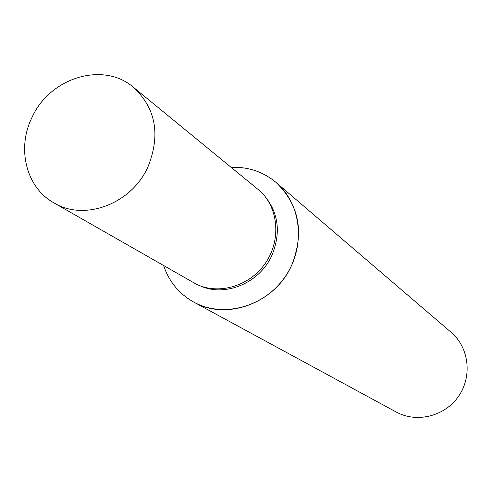 <?xml version="1.0" encoding="UTF-8"?>
<svg xmlns="http://www.w3.org/2000/svg" width="492" height="492" viewBox="0 0 492 492"><rect width="100%" height="100%" fill="white"/><g stroke="black" fill="none" stroke-linecap="round" stroke-linejoin="round"><path stroke-width="0.74" d="M163.633 265.668C169.131 281.75 179.162 293.884 193.719 302.076C179.162 293.884 169.131 281.75 163.633 265.668C169.131 281.75 179.162 293.884 193.719 302.076C223.017 318.275 264.444 307.125 285.096 276.799C306.042 246.677 301.651 203.995 276.049 182.427C263.195 171.757 248.282 166.727 231.302 167.335C248.282 166.727 263.195 171.757 276.049 182.427C263.195 171.757 248.282 166.727 231.302 167.335M193.719 302.076C226.443 321.073 275.01 303.287 291.621 265.385C275.01 303.287 226.443 321.073 193.719 302.076L396.269 412.044C416.742 423.335 444.928 416.318 458.618 396.201C472.511 376.232 468.999 347.395 451.133 332.309L276.049 182.427C299.345 205.016 304.536 232.673 291.621 265.385C304.536 232.673 299.345 205.016 276.049 182.427M199.98 285.778C225.231 297.408 259.635 283.084 271.879 255.416C281.387 232.07 278.447 211.634 263.066 194.094M133.406 87.269L260.366 191.302C278.718 208.651 281.098 240.557 265.366 263.226C249.819 286.018 219.161 295.194 196.4 284.253L53.874 202.845C84.316 221.56 131.413 204.032 147.883 167.059C160.755 134.956 155.927 108.357 133.406 87.269C103.228 61.119 49.717 77.619 31.962 117.533C16.531 148.547 26.211 187.624 53.874 202.845"/></g></svg>
